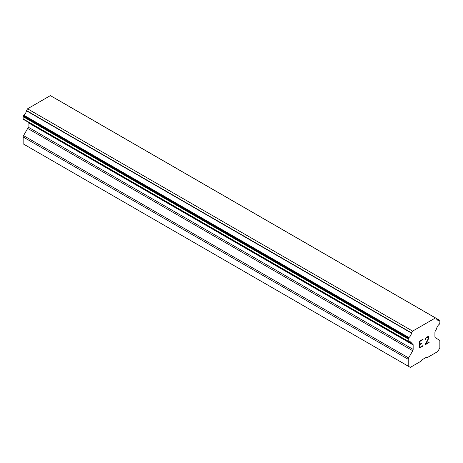 <?xml version="1.0" encoding="UTF-8"?>
<svg xmlns="http://www.w3.org/2000/svg" width="463" height="463" viewBox="0 0 463 463"><rect width="100%" height="100%" fill="white"/><g stroke="black" fill="none" stroke-linecap="round" stroke-linejoin="round"><path stroke-width="0.69" d="M419.987 341.37L419.987 344.107L419.982 341.364L423.026 339.605L419.982 341.364M419.987 344.107L421.648 343.152L421.648 343.61L421.637 343.158M421.648 343.61L419.987 344.565L421.637 343.604M419.987 344.565L419.987 347.308L419.982 344.559M419.987 347.308L423.037 345.548L423.037 346.006L423.026 345.554M419.594 347.979L423.026 346L419.594 347.991L419.594 341.144L423.037 339.153L423.037 339.61L423.026 339.159M425.81 338.916L425.41 339.524L425.688 338.279L426.562 337.122L428.275 336.462L428.854 337.128L428.559 336.618M428.854 337.128L428.854 337.805L428.848 337.122M428.854 337.805L428.57 338.627L428.848 337.799M428.57 338.627L427.731 340.398L428.559 338.621M427.731 340.398L425.891 343.899L427.719 340.392M425.891 343.899L429.132 342.03L429.132 342.487L429.12 342.035M425.81 339.292L425.798 338.91M425.41 339.512L425.798 339.286M426.591 337.556L426.07 338.164L428.194 336.937L426.591 337.556M429.132 342.487L425.051 344.837L428.182 338.771L428.194 336.937M425.063 344.819L429.12 342.481M411.474 343.268L408.962 341.821A4.671 2.697 -60 0 1 410.583 341.914A4.671 2.697 -60 0 1 411.474 343.268A0.972 0.561 -60 0 0 411.613 343.419A0.972 0.561 -60 0 0 411.74 343.459L412.747 344.044A1.945 1.123 -60 0 1 413.146 344.935L413.146 349.403A1.945 1.123 -60 0 1 412.747 350.751L408.621 357.94A1.945 1.123 -60 0 0 408.221 359.288L408.221 366.164L410.311 367.385L421.139 361.134L421.862 359.878L426.209 357.372L426.932 357.789L437.761 351.539L439.85 347.904L439.85 341.028A1.945 1.123 -60 0 0 439.451 340.137L435.318 337.724A1.945 1.123 -60 0 1 434.919 336.832L434.919 332.365A1.945 1.123 -60 0 1 435.324 331.004L436.325 329.268A0.972 0.561 -60 0 0 436.597 328.765A4.671 2.697 -60 0 1 439.103 324.418A0.972 0.561 -60 0 0 439.445 324.013L439.647 323.654A0.972 0.561 -60 0 0 439.85 322.977L439.85 320.755A0.972 0.561 -60 0 0 439.647 320.309L54.356 97.861A0.972 0.561 120 0 0 54.206 97.826M408.962 341.821A0.972 0.561 -60 0 1 408.626 341.804L408.418 341.682A0.972 0.561 -60 0 1 408.221 341.237L408.221 339.014A0.972 0.561 -60 0 1 408.418 338.337L408.644 337.949A0.972 0.561 -60 0 1 408.979 337.556A4.671 2.697 -60 0 0 411.497 333.123A0.938 0.538 -60 0 1 411.595 332.891L412.62 331.114L435.451 317.936L436.476 318.527A0.938 0.538 -60 0 1 436.568 318.648A4.671 2.697 -60 0 0 437.471 320.083A4.671 2.697 -60 0 0 439.086 320.176A0.972 0.561 -60 0 1 439.422 320.176M27.954 122.024A1.945 1.123 -60 0 1 28.081 122.614L28.081 127.088A1.945 1.123 -60 0 1 27.682 128.436L23.549 135.624A1.945 1.123 120 0 0 23.15 136.973L23.15 143.848L410.311 367.385M23.555 119.483A0.972 0.561 120 0 0 23.561 119.483L408.626 341.804L23.555 119.483M435.451 317.936L50.38 95.615L27.549 108.799L26.524 110.57A0.938 0.538 120 0 0 26.432 110.802A4.671 2.697 -60 0 1 23.914 115.241A0.972 0.561 120 0 0 23.578 115.628L23.353 116.022A0.972 0.561 120 0 0 23.15 116.699L23.15 118.922A0.972 0.561 120 0 0 23.353 119.367L408.418 341.682M439.086 320.176L436.586 318.729M412.62 331.114L27.549 108.799M411.595 332.891L26.524 110.57M411.497 333.123L26.432 110.802M408.979 337.556L23.914 115.241M408.644 337.949L23.578 115.628M408.221 366.164L23.15 143.848M408.418 338.337L23.353 116.022M408.221 339.014L23.15 116.699M408.221 341.237L23.15 118.922M413.146 344.935L28.081 122.614M413.146 349.403L28.081 127.088M412.747 350.751L27.682 128.436M408.621 357.94L23.549 135.624M408.221 359.288L23.15 136.973M411.613 343.419L408.881 341.839"/></g></svg>
